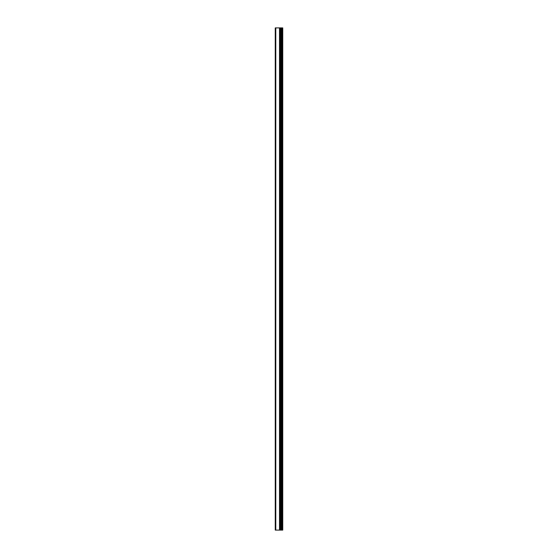 <?xml version="1.0" encoding="UTF-8"?>
<svg xmlns="http://www.w3.org/2000/svg" width="558" height="558" viewBox="0 0 558 558"><rect width="100%" height="100%" fill="white"/><g stroke="black" fill="none" stroke-linecap="round" stroke-linejoin="round"><path stroke-width="0.84" d="M275.254 530.1L279.628 530.1L279.628 27.9L275.254 27.9L275.254 530.1M279.628 530.1L282.746 530.1L282.746 27.9L279.628 27.9M282.313 530.1L282.313 27.9M280.925 530.1L280.925 27.9M280.081 530.1L280.081 27.9M275.785 530.1L275.785 27.9M281.504 530.1L281.504 27.9M281.378 530.1L281.378 27.9M280.995 530.1L280.995 27.9M280.011 530.1L280.011 27.9M279.502 530.1L279.502 27.9"/></g></svg>
